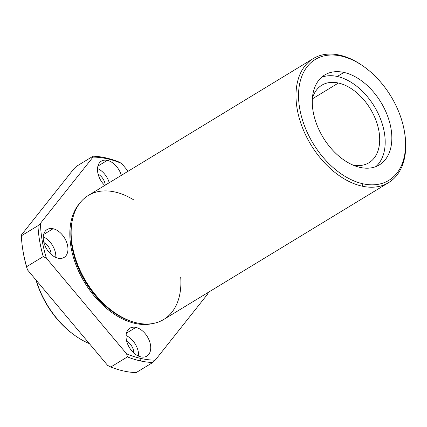 <?xml version="1.0" encoding="UTF-8"?>
<svg xmlns="http://www.w3.org/2000/svg" width="427" height="427" viewBox="0 0 427 427"><rect width="100%" height="100%" fill="white"/><g stroke="black" fill="none" stroke-linecap="round" stroke-linejoin="round"><path stroke-width="0.64" d="M72.003 221.891A71.069 45.694 58.7 0 0 132.797 321.793A71.069 45.694 -121.3 0 1 72.003 221.891M127.177 319.706A71.224 45.796 -121.3 0 1 71.272 227.842A71.224 45.796 58.7 0 0 127.177 319.706L128.351 320.186A72.579 46.66 -121.3 0 1 71.389 226.577A72.579 46.66 -121.3 0 1 114.815 191.969A72.579 46.66 -121.3 0 1 133.55 199.788M105.57 157.819A112.493 72.328 -121.3 0 1 118.444 161.801A112.493 72.328 58.7 0 0 105.57 157.819A112.493 72.328 58.7 0 0 93.102 156.197L92.995 157.104L40.448 223.342A110.678 71.16 58.7 0 0 46.41 258.212L126.622 353.828A110.678 71.16 58.7 0 0 141.188 358.525L140.28 360.884A112.493 72.328 58.7 0 0 152.749 362.507L155.231 360.158A110.678 71.16 -121.3 0 1 141.188 358.525A110.678 71.16 58.7 0 0 155.231 360.158L207.773 293.915A110.678 71.16 58.7 0 0 207.735 292.698A110.678 71.16 -121.3 0 1 207.773 293.915L207.88 293.013A112.493 72.328 58.7 0 0 207.864 292.623A112.493 72.328 -121.3 0 1 207.88 293.013L207.773 293.915L155.231 360.158L152.749 362.507A112.493 72.328 -121.3 0 1 140.28 360.884L141.188 358.525A110.678 71.16 -121.3 0 1 126.622 353.828L127.406 356.903A112.493 72.328 58.7 0 0 140.28 360.884A112.493 72.328 -121.3 0 1 127.406 356.903L110.79 367.017A112.493 72.328 58.7 0 0 136.128 372.622L152.749 362.507L136.128 372.622A112.493 72.328 -121.3 0 1 110.79 367.017L107.631 365.389L27.413 269.773A110.678 71.16 -121.3 0 1 22.738 249.331A110.678 71.16 58.7 0 0 22.818 249.854A110.678 71.16 58.7 0 0 27.413 269.773L26.629 266.699L43.25 256.584L46.41 258.212A110.678 71.16 -121.3 0 1 40.448 223.342L37.971 225.691A112.493 72.328 58.7 0 0 43.25 256.584A112.493 72.328 -121.3 0 1 37.971 225.691L21.35 235.805A112.493 72.328 58.7 0 0 26.629 266.699A112.493 72.328 -121.3 0 1 22.658 248.802A112.493 72.328 -121.3 0 1 21.35 235.805L21.457 234.903L74.004 168.66L76.481 166.311L93.102 156.197A112.493 72.328 -121.3 0 1 105.57 157.819M128.137 171.222L121.599 163.429A110.678 71.16 58.7 0 0 92.995 157.104A110.678 71.16 -121.3 0 1 121.599 163.429L118.444 161.801L121.599 163.429L128.137 171.222M53.087 228.733A16.327 10.499 -121.3 0 1 67.333 253.158A16.327 10.499 -121.3 0 1 46.394 248.525A16.327 10.499 -121.3 0 1 53.087 228.733A16.327 10.499 58.7 0 0 47.114 229.523A16.327 10.499 58.7 0 0 46.634 248.93A16.327 10.499 58.7 0 0 64.093 257.422A16.327 10.499 58.7 0 0 66.548 242.024A16.327 10.499 58.7 0 0 53.087 228.733L43.671 234.46L53.087 228.733M107.316 160.371A16.327 10.499 -121.3 0 1 121.353 175.348A16.327 10.499 58.7 0 0 107.316 160.371A16.327 10.499 58.7 0 0 101.348 161.16A16.327 10.499 58.7 0 0 104.754 185.451A16.327 10.499 -121.3 0 1 97.559 168.003A16.327 10.499 -121.3 0 1 107.316 160.371L97.9 166.098L107.316 160.371M152.669 323.554A71.795 46.159 -121.3 0 1 84.679 282.626A71.795 46.159 -121.3 0 1 79.571 203.433A71.795 46.159 58.7 0 0 84.679 282.626A71.795 46.159 58.7 0 0 152.669 323.554M135.871 327.413A16.327 10.499 -121.3 0 1 150.117 351.837A16.327 10.499 -121.3 0 1 129.178 347.204A16.327 10.499 -121.3 0 1 135.871 327.413A16.327 10.499 58.7 0 0 129.899 328.198A16.327 10.499 58.7 0 0 129.418 347.605A16.327 10.499 58.7 0 0 146.877 356.097A16.327 10.499 58.7 0 0 149.333 340.703A16.327 10.499 58.7 0 0 135.871 327.413L126.456 333.14L135.871 327.413M73.919 334.763A70.765 45.497 -121.3 0 1 36.007 280.016A70.765 45.497 58.7 0 0 73.492 334.453L74.351 335.083A72.579 46.66 -121.3 0 1 36.204 280.251A72.579 46.66 58.7 0 0 89.371 343.623A72.579 46.66 -121.3 0 1 74.351 335.083M312.345 98.883L338.403 83.025A45.358 29.164 58.7 0 0 321.819 85.219A45.358 29.164 58.7 0 0 312.367 98.525A45.358 29.164 -121.3 0 1 338.403 83.025L312.345 98.883M352.819 164.998A45.358 29.164 58.7 0 0 368.981 162.719A45.358 29.164 58.7 0 0 375.803 119.95A45.358 29.164 58.7 0 0 338.403 83.025A45.358 29.164 -121.3 0 1 378.941 131.142A45.358 29.164 -121.3 0 1 352.819 164.998M337.282 76.476A52.617 33.829 58.7 0 0 321.552 77.292A52.617 33.829 -121.3 0 1 337.282 76.476A52.617 33.829 -121.3 0 1 379.544 116.544A52.617 33.829 -121.3 0 1 375.899 166.594A52.617 33.829 58.7 0 0 379.544 116.544A52.617 33.829 58.7 0 0 337.282 76.476L343.932 72.43A52.617 33.829 58.7 0 0 324.696 74.971A52.617 33.829 58.7 0 0 323.148 137.51A52.617 33.829 58.7 0 0 379.4 164.87A52.617 33.829 58.7 0 0 387.316 115.258A52.617 33.829 58.7 0 0 343.932 72.43L337.282 76.476M364.679 67.215L363.82 66.585A72.579 46.66 58.7 0 0 339.662 55.136A72.579 46.66 58.7 0 0 297.128 108.757A72.579 46.66 58.7 0 0 362.059 186.151L362.966 183.791A70.765 45.497 58.7 0 0 391.959 98.023A70.765 45.497 58.7 0 0 301.222 77.949A70.765 45.497 58.7 0 0 362.966 183.791A70.765 45.497 -121.3 0 1 298.542 94.559A70.765 45.497 -121.3 0 1 364.679 67.215A70.765 45.497 -121.3 0 1 404.668 132.92A70.765 45.497 -121.3 0 1 362.966 183.791L362.059 186.151A72.579 46.66 58.7 0 0 404.828 133.977L404.668 132.92M343.932 72.43A52.617 33.829 -121.3 0 1 389.846 151.131A52.617 33.829 -121.3 0 1 322.369 136.202A52.617 33.829 -121.3 0 1 343.932 72.43M313.135 58.643L88.282 195.475A72.579 46.66 58.7 0 0 86.153 281.729A72.579 46.66 58.7 0 0 163.738 319.471L388.591 182.644A72.579 46.66 -121.3 0 1 362.059 186.151A72.579 46.66 -121.3 0 1 302.22 127.07A72.579 46.66 -121.3 0 1 313.135 58.643A72.579 46.66 -121.3 0 1 339.662 55.136A72.579 46.66 -121.3 0 1 364.252 66.906M404.743 133.443A72.579 46.66 -121.3 0 1 388.591 182.644M180.712 277.288A72.579 46.66 -121.3 0 1 128.351 320.186M92.995 157.104L93.102 156.197L76.481 166.311L74.004 168.66L21.457 234.903L21.35 235.805L37.971 225.691L40.448 223.342L92.995 157.104M46.41 258.212L43.25 256.584L26.629 266.699L27.413 269.773L107.631 365.389L110.79 367.017L127.406 356.903L126.622 353.828L46.41 258.212M51.043 254.295A9.981 6.416 58.7 0 0 43.896 242.552A9.981 6.416 -121.3 0 1 51.043 254.295M55.814 257.449A16.327 10.499 58.7 0 0 43.287 236.862A16.327 10.499 -121.3 0 1 55.814 257.449M105.245 185.153A9.981 6.416 58.7 0 0 98.125 174.189A9.981 6.416 -121.3 0 1 105.245 185.153M109.243 182.719A16.327 10.499 58.7 0 0 97.516 168.5A16.327 10.499 -121.3 0 1 109.243 182.719M133.827 352.974A9.981 6.416 58.7 0 0 126.68 341.226A9.981 6.416 -121.3 0 1 133.827 352.974M138.599 356.123A16.327 10.499 58.7 0 0 126.072 335.542A16.327 10.499 -121.3 0 1 138.599 356.123M71.272 227.842L71.389 226.577M22.818 249.854L22.658 248.802"/></g></svg>
